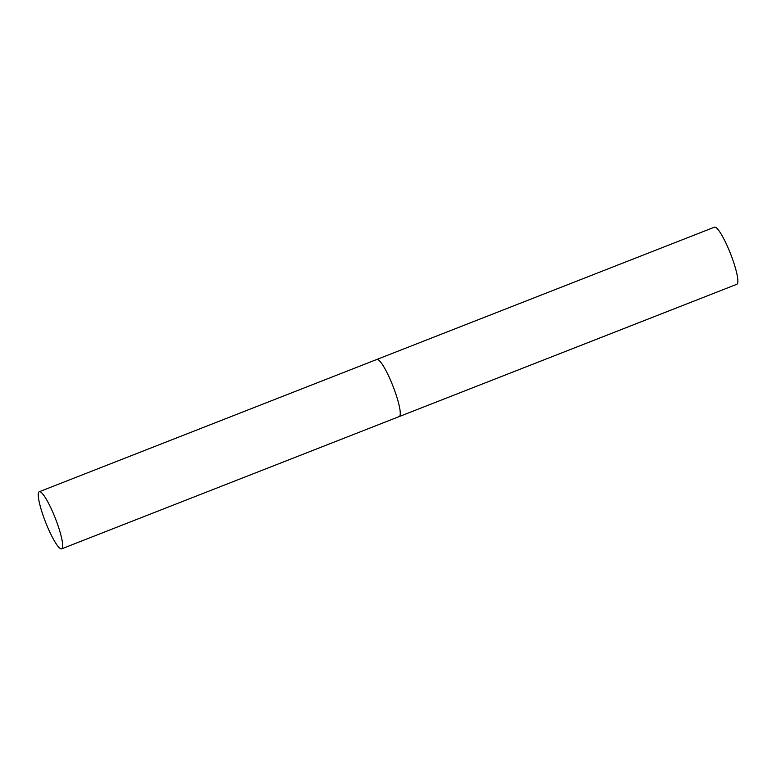 <?xml version="1.0" encoding="UTF-8"?>
<svg xmlns="http://www.w3.org/2000/svg" width="776" height="776" viewBox="0 0 776 776"><rect width="100%" height="100%" fill="white"/><g stroke="black" fill="none" stroke-linecap="round" stroke-linejoin="round"><path stroke-width="1.16" d="M61.653 548.836A30.671 5.248 -111.4 0 0 56.987 522.694A30.671 5.248 -111.4 0 0 39.285 491.722A30.671 5.248 -111.4 0 0 43.951 517.864A30.671 5.248 -111.4 0 0 61.653 548.836L399.262 416.557A30.671 5.248 -111.4 0 0 394.586 390.415A30.671 5.248 -111.4 0 0 376.884 359.443A30.671 5.248 68.6 0 1 377.747 359.482A30.671 5.248 68.6 0 1 393.791 388.252A30.671 5.248 68.6 0 1 399.262 416.557A30.671 5.248 68.6 0 1 398.398 416.518M39.285 491.722L714.483 227.164A30.671 5.248 68.6 0 1 715.356 227.203A30.671 5.248 68.6 0 1 731.39 255.973A30.671 5.248 68.6 0 1 736.861 284.278L399.262 416.557"/></g></svg>
